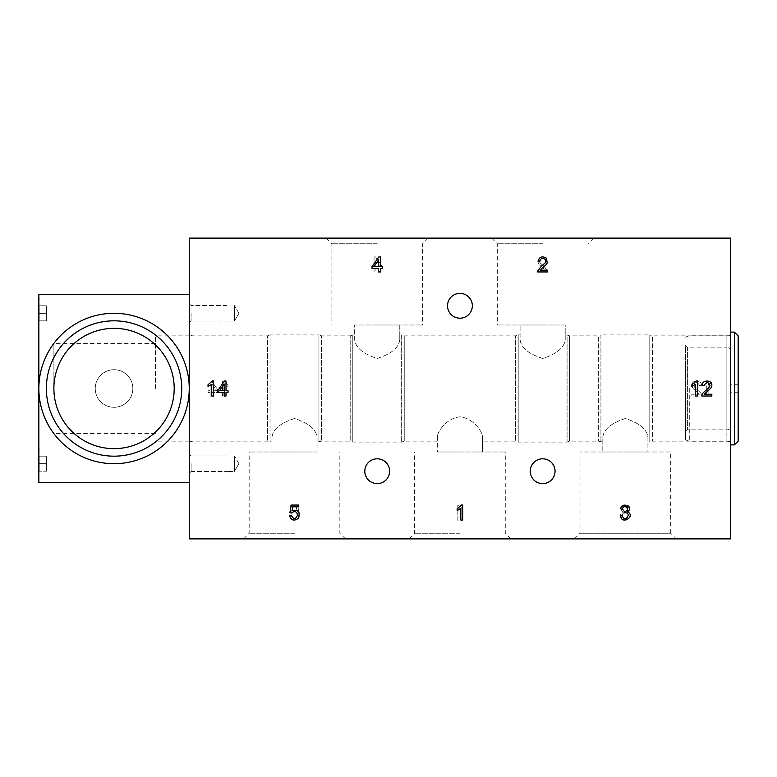 <?xml version="1.0" encoding="UTF-8"?>
<svg xmlns="http://www.w3.org/2000/svg" width="777" height="777" viewBox="0 0 777 777"><rect width="100%" height="100%" fill="white"/><g stroke="black" fill="none" stroke-linecap="round" stroke-linejoin="round"><path stroke-width="0.58" stroke-dasharray="3.88 2.91" d="M689.277 388.5L689.277 441.229L689.277 388.5M685.518 388.5L685.518 439.86L685.518 388.5M730.633 388.5L730.633 444.891L730.633 388.5M734.391 332.109L734.391 444.891M738.15 335.868L738.15 441.132M738.15 388.5L738.15 392.259L738.15 388.5M730.633 350.903C730.39 348.601 729.137 347.348 726.874 347.144L726.874 429.856L726.874 347.144L687.392 347.144L687.392 429.856L687.392 347.144L685.518 345.27L685.518 431.73L685.518 345.27M38.85 478.729L39.229 448.659L38.85 478.729M38.85 328.341L39.229 298.271L38.85 328.341M38.85 294.512L38.85 482.488L189.238 482.488L189.238 294.512L38.85 294.512M189.238 388.5L189.238 441.132L189.238 388.5A75.194 75.194 0 0 0 114.044 313.306A75.194 75.194 0 0 0 38.85 388.5A75.194 75.194 0 0 0 114.044 463.694A75.194 75.194 0 0 0 189.238 388.5M132.838 388.5A18.794 18.794 0 0 1 104.642 404.778A18.794 18.794 0 0 1 104.642 372.222A18.794 18.794 0 0 1 132.838 388.5A18.794 18.794 0 0 1 104.642 404.778A18.794 18.794 0 0 1 104.642 372.222A18.794 18.794 0 0 1 132.838 388.5M39.229 305.788L39.229 320.823L39.229 305.788L39.229 320.823L39.229 305.788L46.367 305.788L39.229 305.788L46.367 305.788L46.367 313.306L46.367 305.788L39.229 305.788M39.229 456.177L39.229 471.212L39.229 456.177L39.229 463.694L39.229 456.177L46.367 456.177L39.229 456.177L46.367 456.177L46.367 463.694L39.229 463.694L39.229 471.212L39.229 463.694L46.367 463.694L46.367 456.177L39.229 456.177M46.367 313.306L39.229 313.306L46.367 313.306L46.367 320.823L39.229 320.823L46.367 320.823L46.367 313.306L39.229 313.306L46.367 313.306L46.367 305.788L46.367 320.823L39.229 320.823L46.367 320.823L46.367 313.306M46.367 471.212L46.367 463.694L46.367 471.212L39.229 471.212L46.367 471.212L39.229 471.212L46.367 471.212L46.367 463.694L39.229 463.694L46.367 463.694L46.367 471.212M46.367 456.177L46.367 463.694L46.367 456.177M155.4 388.5L155.4 335.868L155.4 388.5M53.885 388.5L53.885 343.385L53.885 388.5M730.633 335.198L730.633 441.802L730.633 335.198L726.874 335.868L726.874 441.132L726.874 335.868L652.379 335.868L652.379 441.132L652.379 335.868L649.795 334.926L649.795 442.074L649.795 334.926L600.922 334.926L600.922 442.074L600.922 334.926L598.339 335.868L598.339 441.132L598.339 335.868L569.667 335.868L569.667 441.132L569.667 335.868L567.084 334.926L567.084 442.074L567.084 334.926L565.209 334.926L565.209 339.559L565.209 325L520.085 325L565.209 325L565.209 339.559C564.423 347.572 556.905 353.875 542.628 358.469C528.37 353.846 520.862 347.542 520.085 339.559L520.085 325L520.085 339.559C520.862 347.572 528.389 353.875 542.667 358.469C556.924 353.846 564.432 347.542 565.209 339.559L565.209 334.926M520.085 334.926L518.21 334.926L518.21 442.074L518.21 334.926L515.627 335.868L515.627 441.132L515.627 335.868L404.244 335.868L404.244 441.132L404.244 335.868L401.66 334.926L401.66 442.074L401.66 334.926L399.776 334.926L399.776 339.559L399.776 325L354.662 325L399.776 325L399.776 339.559C398.999 347.572 391.472 353.875 377.204 358.469C362.946 353.846 355.439 347.542 354.662 339.559L354.662 325L354.662 339.559C355.439 347.572 362.966 353.875 377.243 358.469C391.491 353.846 399.009 347.542 399.776 339.559L399.776 334.926M482.488 436.402L482.488 441.132L482.488 436.402C482.002 431.497 473.912 418.395 459.916 416.822C445.959 418.434 437.869 431.488 437.373 436.402C437.869 431.497 445.959 418.395 459.955 416.822C473.912 418.434 482.002 431.488 482.488 436.402L482.488 452L437.373 452L482.488 452L482.488 436.402M437.373 436.402L437.373 452L437.373 436.402M354.662 334.926L352.787 334.926L352.787 442.074L352.787 334.926L350.204 335.868L350.204 441.132L350.204 335.868L321.532 335.868L321.532 441.132L321.532 335.868L318.949 334.926L318.949 442.074L318.949 334.926L270.066 334.926L270.066 442.074L270.066 334.926L267.492 335.868L267.492 441.132L267.492 335.868L192.997 335.868L192.997 441.132L192.997 335.868L189.238 335.198L189.238 441.802L189.238 335.198M271.95 442.074L271.95 437.441L271.95 442.074L267.492 441.132L192.997 441.132L189.238 441.802M223.689 380.983L222.513 380.983L222.513 396.017L224.339 396.017L224.339 384.304L228.049 386.519L228.049 384.741L223.689 380.983L222.513 380.983L222.513 396.017L224.339 396.017L224.339 384.304L228.049 386.519L228.049 384.741L223.689 380.983M374.058 268.356L374.058 271.95L375.903 271.95L375.903 268.356L382.43 268.356L382.43 266.657L375.582 256.915L374.058 256.915L374.058 266.657L372.018 266.657L372.018 268.356L374.058 268.356L374.058 271.95L375.903 271.95L375.903 268.356L382.43 268.356L380.38 268.356L380.38 271.95L378.545 271.95L378.545 268.356L372.018 268.356L372.018 266.657L378.865 256.915L380.38 256.915L380.38 266.657L382.43 266.657L382.43 268.356L382.43 266.657L375.582 256.915L374.058 256.915L374.058 266.657L372.018 266.657L372.018 268.356L374.058 268.356M458.343 505.05L457.167 505.05L457.167 520.085L458.993 520.085L458.993 508.372L462.703 510.596L462.703 508.818L458.343 505.05L457.167 505.05L457.167 520.085L458.993 520.085L458.993 508.372L462.703 510.596L462.703 508.818L458.343 505.05M707.478 380.983L706.303 380.983L706.303 396.017L708.129 396.017L708.129 384.304L711.829 386.519L711.829 384.741L707.478 380.983L706.303 380.983L706.303 396.017L708.129 396.017L708.129 384.304L711.829 386.519L711.829 384.741L707.478 380.983M530.244 471.212A12.403 12.403 0 0 1 548.853 460.47A12.403 12.403 0 0 1 548.853 481.954A12.403 12.403 0 0 1 530.244 471.212M364.811 471.212A12.403 12.403 0 0 1 383.42 460.47A12.403 12.403 0 0 1 383.42 481.954A12.403 12.403 0 0 1 364.811 471.212M447.523 305.788A12.403 12.403 0 0 1 466.142 295.046A12.403 12.403 0 0 1 466.142 316.53A12.403 12.403 0 0 1 447.523 305.788M189.238 238.112L189.238 538.888L730.633 538.888L730.633 238.112L189.238 238.112M701.505 385.314C701.835 379.409 691.307 379.914 691.928 385.149C691.209 388.306 697.357 391.423 699.281 394.26L691.889 394.26L691.889 396.017L701.854 396.017C702.661 392.482 693.531 388.49 693.832 385.091C695.366 381.672 697.29 381.818 699.611 385.528L701.505 385.314C701.835 379.409 691.307 379.914 691.928 385.149C691.209 388.306 697.357 391.423 699.281 394.26L691.889 394.26L691.889 396.017L701.854 396.017C701.058 392.482 710.197 388.49 709.896 385.091C708.352 381.672 706.429 381.818 704.117 385.528L702.214 385.314C701.884 379.409 712.412 379.914 711.79 385.149C712.519 388.306 706.361 391.423 704.438 394.26L711.829 394.26L711.829 396.017L701.864 396.017C702.661 392.482 693.531 388.49 693.832 385.091C695.366 381.672 697.29 381.818 699.611 385.528L701.505 385.314M630.06 508.857C629.283 501 616.2 507.313 623.29 511.878C614.325 515.86 629.098 525.524 630.196 515.967L628.389 515.724C626.184 524.096 617.56 511.587 626.621 512.878L626.417 511.285A1.107 1.107 0 0 1 626.126 511.305C619.143 511.062 626.932 502.34 628.243 509.178L630.06 508.857C629.283 501 616.2 507.313 623.29 511.878C614.325 515.86 629.098 525.524 630.196 515.967L628.389 515.724C626.184 524.096 617.56 511.587 626.621 512.878L626.417 511.285A1.107 1.107 0 0 1 626.126 511.305C619.143 511.062 626.932 502.34 628.243 509.178L630.06 508.857M296.251 506.808L297.037 510.848C290.705 509.411 288.597 511.888 290.724 518.269C294.813 521.27 297.727 520.473 299.475 515.899L297.572 515.753C295.153 519.628 293.133 519.347 291.521 514.918C292.453 511.266 294.425 510.635 297.426 513.005L299.155 512.762L297.708 505.05L290.248 505.05L290.248 506.808L296.251 506.808L297.037 510.848C290.705 509.411 288.597 511.888 290.724 518.269C294.813 521.27 297.727 520.473 299.475 515.899L297.572 515.753C295.153 519.628 293.133 519.347 291.521 514.918C292.453 511.266 294.425 510.635 297.426 513.005L299.155 512.762L297.708 505.05L290.248 505.05L290.248 506.808L296.251 506.808M210.081 392.434L210.081 396.017L211.907 396.017L211.907 392.434L218.434 392.434L218.434 390.734L211.587 381.021L210.081 381.021L210.081 390.734L208.032 390.734L208.032 392.434L210.081 392.434L210.081 396.017L211.907 396.017L211.907 392.434L218.434 392.434L218.434 390.734L211.587 381.021L210.081 381.021L210.081 390.734L208.032 390.734L208.032 392.434L210.081 392.434M547.28 261.247C545.93 256.866 543.152 255.818 538.956 258.11L538.063 262.84C538.529 264.87 544.755 269.046 545.046 270.192L537.655 270.192L537.655 271.95L547.62 271.95C546.221 268.667 543.832 265.763 540.452 263.248C536.557 258.76 545.619 256.206 545.367 261.451L547.28 261.247C545.93 256.866 543.152 255.818 538.956 258.11L538.063 262.84C538.529 264.87 544.755 269.046 545.046 270.192L537.655 270.192L537.655 271.95L547.62 271.95L537.665 271.95C539.073 268.667 541.462 265.763 544.842 263.248C548.737 258.76 539.675 256.206 539.928 261.451L538.014 261.247C539.364 256.866 542.142 255.818 546.338 258.11L547.231 262.84C546.765 264.87 540.539 269.046 540.248 270.192L547.639 270.192L547.639 271.95C546.221 268.667 543.832 265.763 540.452 263.248C536.557 258.76 545.619 256.206 545.367 261.451L547.28 261.247M542.647 325L497.309 325L542.647 325M377.224 325L422.562 325L377.224 325M317.065 452L271.95 452L317.065 452L317.065 437.441C316.288 429.428 308.76 423.125 294.493 418.531C280.235 423.154 272.717 429.458 271.95 437.441L271.95 452L271.95 437.441C272.727 429.428 280.254 423.125 294.532 418.531C308.78 423.154 316.297 429.458 317.065 437.441L317.065 452M294.512 452L249.174 452L294.512 452M647.921 452L602.806 452L647.921 452L647.921 437.441C647.144 429.428 639.617 423.125 625.339 418.531C611.081 423.154 603.574 429.458 602.806 437.441L602.806 452L602.806 437.441C603.583 429.428 611.101 423.125 625.378 418.531C639.636 423.154 647.144 429.458 647.921 437.441L647.921 452M670.697 452L580.021 452L670.697 452L670.697 533.245L580.021 533.245L670.697 533.245L676.34 538.888L574.388 538.888L676.34 538.888M459.935 452L505.273 452L459.935 452M234.421 471.464L234.421 455.924L234.421 471.464L234.421 455.924L234.421 471.464L238.908 463.694L234.421 471.464L226.835 471.464L234.421 471.464M234.421 321.076L234.421 305.536L234.421 321.076L234.421 305.536L234.421 321.076L238.908 313.306L234.421 321.076L226.835 321.076L234.421 321.076M189.238 463.694L189.238 454.04L189.238 463.694M189.238 313.306L189.238 303.652L189.238 313.306M377.224 238.112L326.243 238.112L377.224 238.112M542.647 238.112L593.618 238.112L542.647 238.112M294.512 538.888L243.531 538.888L294.512 538.888M459.935 538.888L408.955 538.888L459.935 538.888M459.935 533.245L414.597 533.245L459.935 533.245M294.512 533.245L249.174 533.245L294.512 533.245M542.647 243.755L497.309 243.755L542.647 243.755M377.224 243.755L331.886 243.755L377.224 243.755M191.113 313.306L191.113 321.076L191.113 313.306M191.113 463.694L191.113 471.464L191.113 463.694M224.174 396.017L226 396.017L226 392.434L228.049 392.434L228.049 390.734L226 390.734L226 381.021L224.495 381.021L217.647 390.734L217.647 392.434L224.174 392.434L224.174 396.017M224.174 383.984L219.473 390.734L224.174 390.734L224.174 383.984M212.393 380.983L213.568 380.983L213.568 396.017L211.742 396.017L211.742 384.304L208.032 386.519L208.032 384.741L212.393 380.983M292.764 506.808L291.977 510.848C298.31 509.411 300.417 511.888 298.29 518.269C294.201 521.27 291.288 520.473 289.539 515.899L291.443 515.753C293.861 519.628 295.882 519.347 297.504 514.918C296.561 511.266 294.59 510.635 291.589 513.005L289.86 512.762L291.307 505.05L298.766 505.05L298.766 506.808L292.764 506.808M461.519 505.05L462.703 505.05L462.703 520.085L460.868 520.085L460.868 508.372L457.167 510.596L457.167 508.818L461.519 505.05M620.668 508.857C621.435 501 634.518 507.313 627.428 511.878C636.392 515.86 621.619 525.524 620.532 515.967L622.338 515.724C624.533 524.096 633.158 511.587 624.106 512.878L624.3 511.285A1.107 1.107 0 0 0 624.591 511.305C631.584 511.062 623.795 502.34 622.474 509.178L620.668 508.857M696.241 380.983L697.425 380.983L697.425 396.017L695.6 396.017L695.6 384.304L691.889 386.519L691.889 384.741L696.241 380.983M378.545 266.657L378.545 259.887L373.824 266.657L378.545 266.657M375.903 266.657L375.903 259.887L380.613 266.657L375.903 266.657L375.903 259.887L380.613 266.657L375.903 266.657M211.907 390.734L211.907 383.984L216.618 390.734L211.907 390.734L211.907 383.984L216.618 390.734L211.907 390.734M685.518 439.86L689.277 441.229L730.633 441.229M685.518 337.14L689.277 335.771L730.633 335.771M738.15 384.741L730.633 384.741M738.15 392.259L730.633 392.259M685.518 431.73L687.392 429.856L726.874 429.856C729.137 429.652 730.39 428.399 730.633 426.097M189.238 335.868L155.4 335.868M189.238 441.132L155.4 441.132M155.4 343.385L53.885 343.385M155.4 433.615L53.885 433.615M602.806 442.074L598.339 441.132L569.667 441.132L567.084 442.074L518.21 442.074L515.627 441.132L482.488 441.132M437.373 441.132L404.244 441.132L401.66 442.074L352.787 442.074L350.204 441.132L321.532 441.132L317.065 442.074M730.633 441.802L726.874 441.132L652.379 441.132L647.921 442.074M226.835 455.924L191.113 455.924L226.835 455.924M226.835 305.536L191.113 305.536L226.835 305.536M491.676 238.112L497.309 243.755L497.309 325M593.618 238.112L587.985 243.755L587.985 325M326.243 238.112L331.886 243.755L331.886 325M428.195 238.112L422.562 243.755L422.562 325M574.388 538.888L580.021 533.245L580.021 452M510.907 538.888L505.273 533.245L505.273 452M408.955 538.888L414.597 533.245L414.597 452M345.483 538.888L339.84 533.245L339.84 452M243.531 538.888L249.174 533.245L249.174 452M191.113 321.076L226.835 321.076L191.113 321.076L189.238 322.96L191.113 321.076M238.908 313.306L234.421 305.536L238.908 313.306M191.113 471.464L226.835 471.464L191.113 471.464L189.238 473.348L191.113 471.464M238.908 463.694L234.421 455.924L238.908 463.694M191.113 455.924L189.238 454.04L191.113 455.924M191.113 305.536L189.238 303.652L191.113 305.536"/><path stroke-width="1.17" d="M734.391 332.109L738.15 335.868L738.15 441.132L734.391 444.891L734.391 332.109L730.633 332.109M38.85 482.488L38.85 294.512L189.238 294.512L189.238 388.451L189.238 238.112L730.633 238.112L730.633 538.888L189.238 538.888L189.238 388.549L189.238 482.488L38.85 482.488M38.85 388.5A75.194 75.194 0 0 0 151.641 453.622A75.194 75.194 0 0 0 151.641 323.378A75.194 75.194 0 0 0 38.85 388.5M46.367 388.5A67.677 67.677 0 0 0 147.883 447.105A67.677 67.677 0 0 0 147.883 329.895A67.677 67.677 0 0 0 46.367 388.5M539.928 261.451L538.014 261.247C539.364 256.866 542.142 255.818 546.338 258.11L547.231 262.84C546.765 264.87 540.539 269.046 540.248 270.192L547.639 270.192L547.639 271.95L537.665 271.95C539.073 268.667 541.462 265.763 544.842 263.248C548.737 258.76 539.675 256.206 539.928 261.451M704.117 385.528L702.214 385.314C701.884 379.409 712.412 379.914 711.79 385.149C712.519 388.306 706.361 391.423 704.438 394.26L711.829 394.26L711.829 396.017L701.864 396.017C701.058 392.482 710.197 388.49 709.896 385.091C708.352 381.672 706.429 381.818 704.117 385.528M457.167 508.818L461.519 505.05L462.703 505.05L462.703 520.085L460.868 520.085L460.868 508.372L457.167 510.596L457.167 508.818M208.032 384.741L212.393 380.983L213.568 380.983L213.568 396.017L211.742 396.017L211.742 384.304L208.032 386.519L208.032 384.741M224.174 396.017L226 396.017L226 392.434L228.049 392.434L228.049 390.734L226 390.734L226 381.021L224.495 381.021L217.647 390.734L217.647 392.434L224.174 392.434L224.174 396.017M447.523 305.788A12.403 12.403 0 0 1 466.142 295.046A12.403 12.403 0 0 1 466.142 316.53A12.403 12.403 0 0 1 447.523 305.788M364.811 471.212A12.403 12.403 0 0 1 383.42 460.47A12.403 12.403 0 0 1 383.42 481.954A12.403 12.403 0 0 1 364.811 471.212M530.244 471.212A12.403 12.403 0 0 1 548.853 460.47A12.403 12.403 0 0 1 548.853 481.954A12.403 12.403 0 0 1 530.244 471.212M298.766 506.808L292.764 506.808L291.977 510.848C298.31 509.411 300.417 511.888 298.29 518.269C294.201 521.27 291.288 520.473 289.539 515.899L291.443 515.753C293.861 519.628 295.882 519.347 297.504 514.918C296.561 511.266 294.59 510.635 291.589 513.005L289.86 512.762L291.307 505.05L298.766 505.05L298.766 506.808M622.474 509.178L620.668 508.857C621.435 501 634.518 507.313 627.428 511.878C636.392 515.86 621.619 525.524 620.532 515.967L622.338 515.724C624.533 524.096 633.158 511.587 624.106 512.878L624.3 511.285A1.107 1.107 0 0 0 624.591 511.305C631.584 511.062 623.795 502.34 622.474 509.178M691.889 384.741L696.241 380.983L697.425 380.983L697.425 396.017L695.6 396.017L695.6 384.304L691.889 386.519L691.889 384.741M382.43 268.356L380.38 268.356L380.38 271.95L378.545 271.95L378.545 268.356L372.018 268.356L372.018 266.657L378.865 256.915L380.38 256.915L380.38 266.657L382.43 266.657L382.43 268.356M224.174 383.984L219.473 390.734L224.174 390.734L224.174 383.984M378.545 266.657L378.545 259.887L373.824 266.657L378.545 266.657M734.391 444.891L730.633 444.891M53.885 388.5A60.159 60.159 0 0 0 114.044 448.659A60.159 60.159 0 0 0 174.194 388.5A60.159 60.159 0 0 0 114.044 328.341A60.159 60.159 0 0 0 53.885 388.5"/></g></svg>
